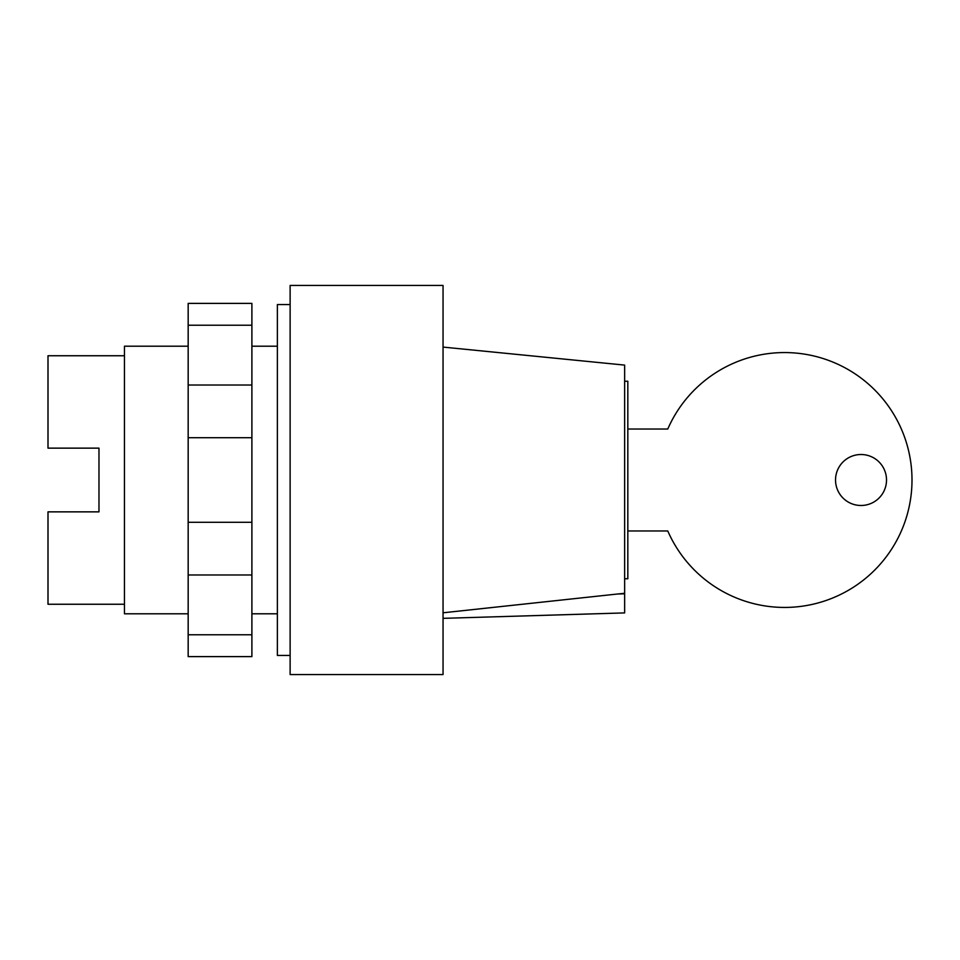 <?xml version="1.0" encoding="UTF-8"?>
<svg xmlns="http://www.w3.org/2000/svg" width="960" height="960" viewBox="0 0 960 960"><rect width="100%" height="100%" fill="white"/><g stroke="black" fill="none" stroke-linecap="round" stroke-linejoin="round"><path stroke-width="1.44" d="M277.38 613.8L251.892 613.8M188.172 613.8L124.464 613.8L124.464 346.2L188.172 346.2M277.38 346.2L251.892 346.2M124.464 604.248L48 604.248L48 511.86L98.976 511.86L98.976 448.14L98.976 511.86M124.464 355.752L48 355.752L48 448.14L98.976 448.14M188.172 325.224L188.172 656.604L251.892 656.604L251.892 303.396L188.172 303.396L188.172 325.224L251.892 325.224M188.172 634.776L251.892 634.776M188.172 574.968L251.892 574.968M188.172 522.288L251.892 522.288M188.172 437.712L251.892 437.712M188.172 385.032L251.892 385.032M835.536 480A25.488 25.488 0 0 0 861.024 505.488A25.488 25.488 0 0 0 886.512 480A25.488 25.488 0 0 0 861.024 454.512A25.488 25.488 0 0 0 835.536 480M627.828 530.976L667.776 530.976A127.428 127.428 0 0 0 862.776 580.608A127.428 127.428 0 0 0 862.776 379.392A127.428 127.428 0 0 0 667.776 429.024L627.828 429.024M624.636 381.24L627.828 381.24L627.828 578.76L624.636 578.76M443.052 674.556L290.124 674.556L290.124 285.444L443.052 285.444L443.052 674.556M290.124 655.44L277.38 655.44L277.38 304.56L290.124 304.56M624.636 593.796L617.628 594L624.636 593.292L624.636 612.912L443.052 618.348M443.052 612.792L617.628 594M443.052 347.088L624.636 365.1L624.636 593.292"/></g></svg>

